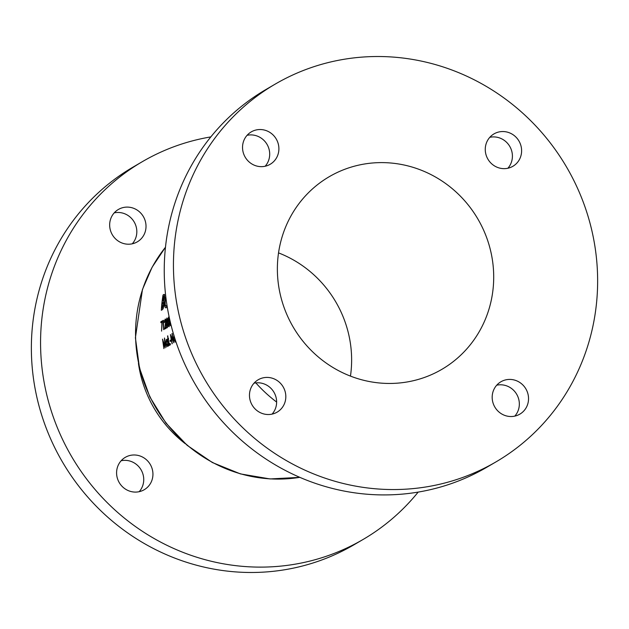 <?xml version="1.0" encoding="UTF-8"?>
<svg xmlns="http://www.w3.org/2000/svg" width="629" height="629" viewBox="0 0 629 629"><rect width="100%" height="100%" fill="white"/><g stroke="black" fill="none" stroke-linecap="round" stroke-linejoin="round"><path stroke-width="0.94" d="M167.691 326.852L167.22 326.844L166.386 323.251L166.551 319.461L167.062 319.162L167.589 324.965L167.149 326.868L167.684 326.868M168.831 318.125L169.358 323.935L168.91 325.83L169.453 325.838L168.989 325.814L168.155 322.221L168.572 317.967M170.758 324.784L169.924 321.191M521.606 150.245A18.752 17.982 -120.3 0 1 512.887 166.292A18.752 17.982 -120.3 0 1 485.266 149.946A18.752 17.982 -120.3 0 1 493.985 133.898A18.752 17.982 -120.3 0 1 521.606 150.245M489.81 137.311A18.752 17.982 -120.3 0 1 512.407 155.615A18.752 17.982 -120.3 0 1 507.87 168.25M528.533 398.126A18.752 17.982 -120.3 0 1 519.813 414.165A18.752 17.982 -120.3 0 1 492.185 397.827A18.752 17.982 -120.3 0 1 500.904 381.779A18.752 17.982 -120.3 0 1 528.533 398.126M496.729 385.192A18.752 17.982 -120.3 0 1 519.334 403.496A18.752 17.982 -120.3 0 1 514.789 416.131M285.818 396.121A18.752 17.982 -120.3 0 1 277.098 412.16A18.752 17.982 -120.3 0 1 249.469 395.814A18.752 17.982 -120.3 0 1 258.189 379.774A18.752 17.982 -120.3 0 1 285.818 396.121M254.014 383.187A18.752 17.982 -120.3 0 1 276.618 401.491A18.752 17.982 -120.3 0 1 272.074 414.118M278.891 148.24A18.752 17.982 -120.3 0 1 270.171 164.287A18.752 17.982 -120.3 0 1 242.542 147.941A18.752 17.982 -120.3 0 1 251.262 131.893A18.752 17.982 -120.3 0 1 278.891 148.24M247.087 135.306A18.752 17.982 -120.3 0 1 269.692 153.61A18.752 17.982 -120.3 0 1 265.147 166.245M495.833 461.977L486.634 467.347A218.782 209.772 -120.3 0 1 164.326 276.65A218.782 209.772 -120.3 0 1 266.043 89.46L275.243 84.089A218.782 209.772 -120.3 0 1 597.55 274.787A218.782 209.772 -120.3 0 1 495.833 461.977A218.782 209.772 -120.3 0 1 173.525 271.28A218.782 209.772 -120.3 0 1 275.243 84.089M121.13 460.75A18.752 17.982 -120.3 0 1 143.734 479.054A18.752 17.982 -120.3 0 1 139.19 491.689M152.933 473.684A18.752 17.982 -120.3 0 1 144.214 489.732A18.752 17.982 -120.3 0 1 116.593 473.385A18.752 17.982 -120.3 0 1 125.313 457.338A18.752 17.982 -120.3 0 1 152.933 473.684M114.211 212.869A18.752 17.982 -120.3 0 1 136.815 231.173A18.752 17.982 -120.3 0 1 132.271 243.808M146.014 225.803A18.752 17.982 -120.3 0 1 137.295 241.851A18.752 17.982 -120.3 0 1 109.666 225.504A18.752 17.982 -120.3 0 1 118.386 209.465A18.752 17.982 -120.3 0 1 146.014 225.803M278.537 252.889A111.577 106.985 -120.3 0 1 351.587 356.863A111.577 106.985 -120.3 0 1 350.463 376.111M493.663 273.922A111.577 106.985 -120.3 0 1 441.794 369.388A111.577 106.985 -120.3 0 1 277.413 272.137A111.577 106.985 -120.3 0 1 329.289 176.67A111.577 106.985 -120.3 0 1 493.663 273.922M418.175 492.098A218.782 209.772 -120.3 0 1 362.957 539.54A218.782 209.772 -120.3 0 1 40.649 348.843A218.782 209.772 -120.3 0 1 142.366 161.653A218.782 209.772 -120.3 0 1 210.825 136.902M362.957 539.54L353.757 544.911A218.782 209.772 -120.3 0 1 31.45 354.213A218.782 209.772 -120.3 0 1 133.167 167.023L142.366 161.653M165.749 296.275L164.829 301.024C164.468 305.828 164.908 308.092 166.15 307.817L167.165 306.362M163.045 295.001A141.895 136.053 59.7 0 0 161.315 310.262L162.368 309.649C163.1 309.154 163.642 307.424 163.98 304.436L163.658 300.984L164.491 297.643C164.79 294.977 164.562 293.947 163.815 294.553L163.045 295.001L164.594 295.017M161.944 322.072L161.574 331.137L162.266 320.924L160.851 321.749A141.895 136.053 59.7 0 0 160.875 322.701L162.156 322.079M163.202 321.34A141.895 136.053 59.7 0 0 163.202 321.411A141.895 136.053 59.7 0 0 163.674 329.667L163.878 329.541A141.895 136.053 -120.3 0 1 163.414 321.293A141.895 136.053 -120.3 0 1 163.391 320.263L162.848 321.545L163.414 321.34M165.317 319.045L164.491 320.664L164.421 322.567L165.089 319.996L165.647 321.584L164.735 329.046L166.3 328.134A141.895 136.053 -120.3 0 1 166.221 327.182L165.152 327.803L165.852 321.395L165.199 319.005M166.984 318.054L166.229 319.65L166.182 323.377C166.276 326.042 166.646 327.512 167.29 327.803L167.746 322.465L166.882 318.015M168.753 317.016L167.998 318.612L167.951 322.347C168.045 325.004 168.415 326.482 169.059 326.766L169.516 321.435L168.643 316.985M169.665 319.288L169.72 321.309C169.806 323.974 170.184 325.452 170.829 325.736L170.726 325.767M167.558 335.941A141.895 136.053 59.7 0 0 167.974 338.677L167.684 338.85A141.895 136.053 59.7 0 0 167.817 339.684L168.116 339.511A141.895 136.053 59.7 0 0 169.24 345.463L169.445 345.345A141.895 136.053 -120.3 0 1 168.32 339.393L168.611 339.22A141.895 136.053 -120.3 0 1 168.478 338.386L168.179 338.559A141.895 136.053 -120.3 0 1 167.77 335.815L167.786 335.941M170.003 340.501A141.895 136.053 59.7 0 0 170.184 341.453L171.064 340.942A141.895 136.053 -120.3 0 1 170.891 339.99L170.003 340.501L170.986 340.509M173.895 335.092L173.635 339.133L175.2 342.113L175.609 340.776M172.063 343.811L172.275 343.693A141.895 136.053 -120.3 0 1 170.931 336.397L173.832 342.781A141.895 136.053 -120.3 0 1 172.189 333.496L171.984 333.614A141.895 136.053 59.7 0 0 173.227 340.926L170.428 334.526A141.895 136.053 59.7 0 0 172.063 343.811M170.082 343.41L169.987 344.291L170.341 344.951L170.365 344.071M170.404 344.299L169.987 344.291L170.341 344.951M167.298 339.07L167.094 339.196A141.895 136.053 59.7 0 0 167.298 340.446L166.394 339.471L166.119 343.481L167.691 346.5L168.108 344.81A141.895 136.053 59.7 0 0 168.352 345.981L168.556 345.864A141.895 136.053 -120.3 0 1 167.298 339.07M163.87 348.592L163.053 341.649L165.136 347.861L164.767 340.666L166.433 347.098L164.491 337.993L164.814 346.178L162.534 339.133L163.87 348.592M185.319 443.744A119.078 114.171 -120.3 0 1 138.443 363.444M163.595 296.275L164.012 297.902L162.62 300.976A141.895 136.053 -120.3 0 1 163.249 296.479L164.633 296.204M164.452 297.902L164.012 297.902M163.658 300.984L162.62 300.976M162.416 302.738L163.178 302.455L163.493 304.758L161.912 308.218A141.895 136.053 -120.3 0 1 162.416 302.738M162.534 302.667L163.108 302.447M163.949 304.758L163.493 304.758M163.32 308.006L162.29 307.998M163.249 308.226L161.912 308.218M165.702 320.004L165.254 319.996M166.268 327.811L165.152 327.803M163.391 320.515L162.958 320.515M165.285 301.024L164.829 301.024M166.96 305.096L166.025 306.126L167.125 306.134M167.117 306.064L166.253 306.064C165.317 306.205 165.01 304.436 165.317 300.733L165.891 297.478M162.188 321.757L160.851 321.749M175.349 339.99L174.917 341.311L175.562 341.319M175.57 341.288L175.027 341.28L173.848 339.015L174.029 335.925M168.525 338.685L167.974 338.677M168.556 338.858L167.684 338.85M166.536 340.305L167.684 342.601L167.526 345.659L166.323 343.371L166.536 340.305L167.228 340.273M168.061 345.667L167.416 345.691L168.053 345.698M165.474 247.244A141.895 136.053 59.7 0 0 135.597 337.529A141.895 136.053 59.7 0 0 299.789 477.332M276.626 402.065A141.895 136.053 -120.3 0 1 255.822 382.888M163.689 300.914L162.738 300.906M299.844 477.356L270.061 478.936L240.443 473.904L212.366 462.527L187.151 445.324L165.977 423.12L149.844 396.954L139.489 368.044L135.408 337.757L142.461 289.482L152.108 267.239L165.482 247.189M165.168 319.972L165.694 319.98"/></g></svg>
